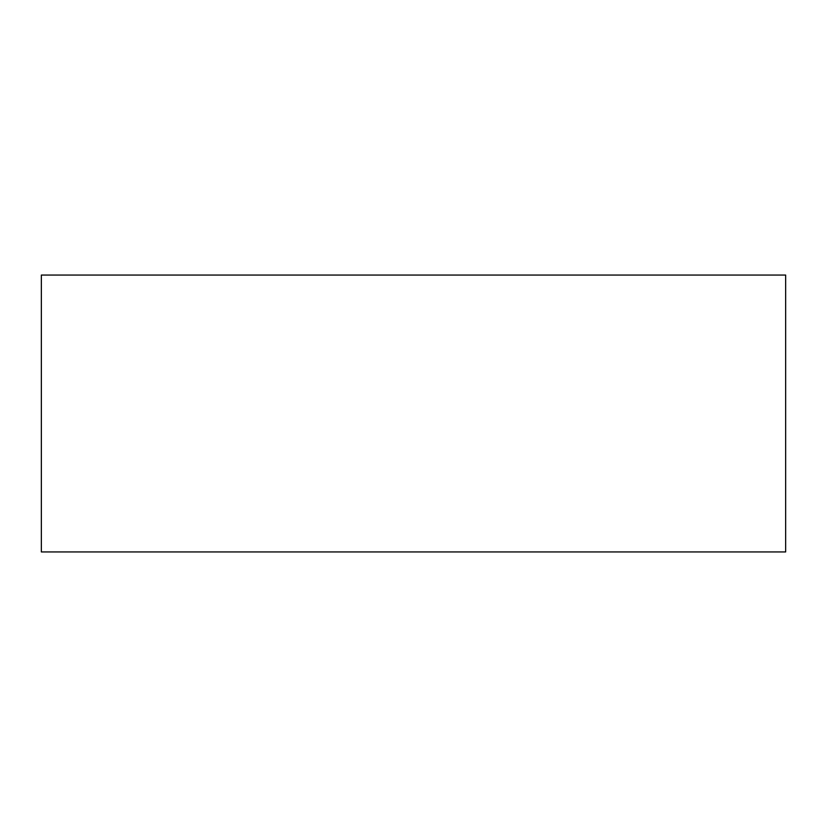 <?xml version="1.0" encoding="UTF-8"?>
<svg xmlns="http://www.w3.org/2000/svg" width="827" height="827" viewBox="0 0 827 827"><rect width="100%" height="100%" fill="white"/><g stroke="black" fill="none" stroke-linecap="round" stroke-linejoin="round"><path stroke-width="1.24" d="M785.65 551.94L785.65 275.06L41.35 275.06L41.35 551.94L785.65 551.94"/></g></svg>
